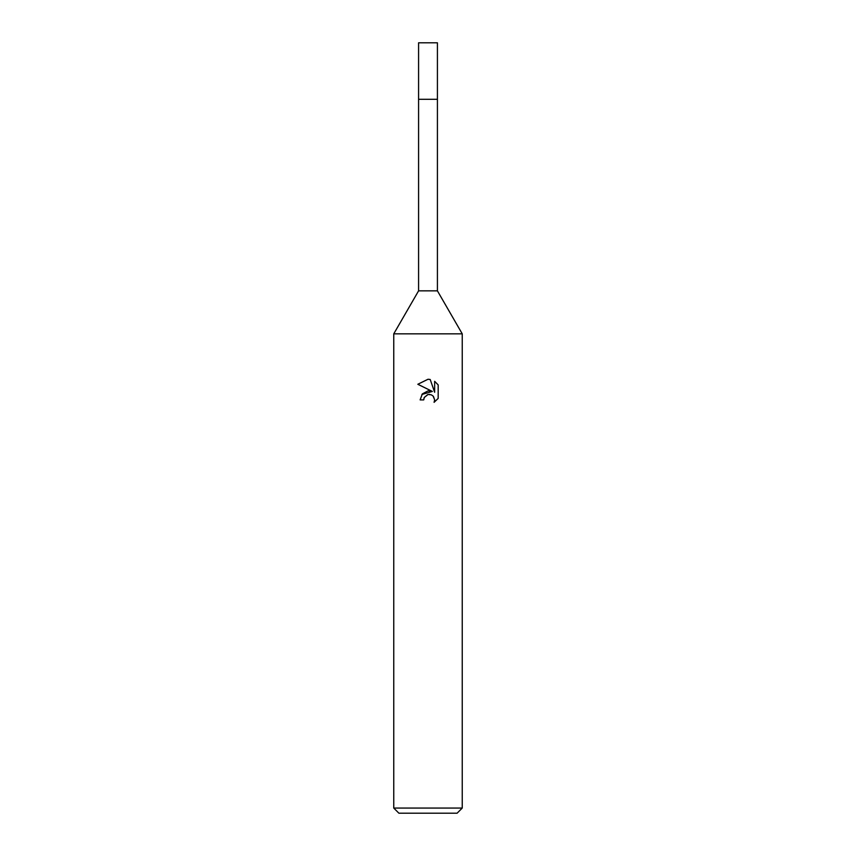 <?xml version="1.0" encoding="UTF-8"?>
<svg xmlns="http://www.w3.org/2000/svg" width="856" height="856" viewBox="0 0 856 856"><rect width="100%" height="100%" fill="white"/><g stroke="black" fill="none" stroke-linecap="round" stroke-linejoin="round"><path stroke-width="1.28" d="M393.76 808.064L393.76 333.84L462.24 333.84L393.76 333.84L418.584 290.847L418.584 99.296L437.416 99.296L437.416 290.847L462.24 333.84L462.24 808.064L393.76 808.064L398.896 813.2L457.104 813.2L462.24 808.064M418.584 99.296L437.416 99.296L418.584 99.296L418.584 42.8L437.416 42.8L437.416 99.296M418.584 290.847L437.416 290.847M428 394.53L424.298 397.43L423.72 399.902L420.125 399.902L422.35 393.91L428 390.903L432.366 391.438L417.824 384.269L428 379.262L430.204 379.497L434.645 392.273L434.645 381.327L438.176 384.9L438.176 398.404L434.078 402.32L434.666 399.87L433.061 396.007L431.285 394.819L428.171 394.498M423.72 399.902L424.084 397.901M433.446 396.435L434.666 399.87L434.088 402.32L438.176 398.404M432.366 391.438L421.912 394.455M424.298 397.43L427.7 394.605M429.134 394.402L429.883 394.445M438.176 384.9L434.645 381.337M430.204 379.497L428.289 379.262M428 379.262L417.824 384.269"/></g></svg>
